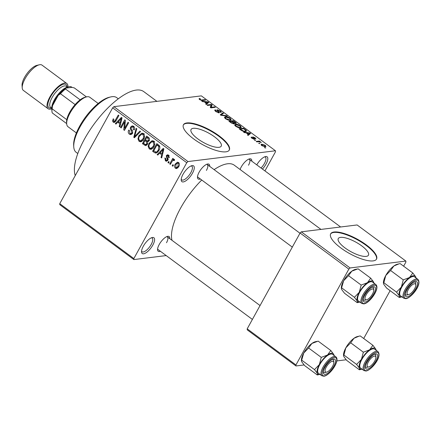<?xml version="1.0" encoding="UTF-8"?>
<svg xmlns="http://www.w3.org/2000/svg" width="441" height="441" viewBox="0 0 441 441"><rect width="100%" height="100%" fill="white"/><g stroke="black" fill="none" stroke-linecap="round" stroke-linejoin="round"><path stroke-width="0.66" d="M256.761 164.857A9.818 3.688 -53.5 0 1 265.421 156.594A9.818 3.688 -53.5 0 1 266.028 164.113A9.818 3.688 -53.5 0 1 262.439 169.063M261.044 168.032A8.511 3.192 126.5 0 0 264.418 163.468A8.511 3.192 126.5 0 0 265.366 157.139A8.511 3.192 126.5 0 0 264.578 156.88M192.502 173.181A9.818 3.688 -53.5 0 1 185.479 181.042A9.818 3.688 -53.5 0 1 181.201 180.093A9.818 3.688 -53.5 0 1 182.993 174.355A9.818 3.688 -53.5 0 1 191.89 165.667A9.818 3.688 -53.5 0 1 192.502 173.181M181.229 179.206A8.511 3.192 126.5 0 0 181.709 179.884A8.511 3.192 126.5 0 0 190.892 172.536A8.511 3.192 126.5 0 0 191.835 166.207A8.511 3.192 126.5 0 0 191.052 165.948M152.823 245.058A9.818 3.688 -53.5 0 1 145.8 252.919A9.818 3.688 -53.5 0 1 141.528 251.965A9.818 3.688 -53.5 0 1 143.314 246.227A9.818 3.688 -53.5 0 1 152.217 237.539A9.818 3.688 -53.5 0 1 152.823 245.058M141.555 251.078A8.511 3.192 126.5 0 0 142.03 251.756A8.511 3.192 126.5 0 0 151.213 244.413A8.511 3.192 126.5 0 0 152.162 238.085A8.511 3.192 126.5 0 0 151.373 237.826M197.794 138.849A17.227 5.369 28.9 0 0 221.217 146.147A17.227 5.369 28.9 0 0 214.475 136.793A17.227 5.369 28.9 0 0 191.052 129.494A17.227 5.369 28.9 0 0 197.794 138.849M193.698 138.948A26.184 8.159 28.9 0 0 229.298 150.039A26.184 8.159 28.9 0 0 219.05 135.822A26.184 8.159 28.9 0 0 183.456 124.731A26.184 8.159 28.9 0 0 193.698 138.948M229.166 150.249A26.184 8.159 28.9 0 0 218.813 136.258A26.184 8.159 28.9 0 0 183.346 124.952M160.419 251.287A9.162 3.44 -53.5 0 1 157.564 249.827A9.162 3.44 -53.5 0 1 159.234 244.468A9.162 3.44 -53.5 0 1 167.536 236.359A9.162 3.44 -53.5 0 1 169.768 238.664M157.597 248.928A7.855 2.949 126.5 0 0 158.016 249.512L252.39 319.427M200.335 178.974A9.162 3.44 -53.5 0 1 197.48 177.514A9.162 3.44 -53.5 0 1 199.15 172.155A9.162 3.44 -53.5 0 1 207.457 164.046A9.162 3.44 -53.5 0 1 209.684 166.356M197.513 176.615A7.855 2.949 126.5 0 0 197.937 177.199L292.311 247.114M240.086 169.493A9.162 3.44 -53.5 0 1 241.238 166.968A9.162 3.44 -53.5 0 1 249.545 158.859A9.162 3.44 -53.5 0 1 251.772 161.163M75.251 175.584A54.982 20.639 -53.5 0 1 84.451 139.113A54.982 20.639 -53.5 0 1 143.805 91.651L156.908 101.358M172.012 240.328A49.745 18.671 -53.5 0 1 180.584 208.141A49.745 18.671 -53.5 0 1 201.73 180.011M214.111 169.631A49.745 18.671 -53.5 0 1 234.287 165.199L320.965 229.414M345.016 247.919A17.227 5.369 28.9 0 0 368.439 255.212A17.227 5.369 28.9 0 0 361.703 245.858A17.227 5.369 28.9 0 0 338.275 238.564A17.227 5.369 28.9 0 0 345.016 247.919M340.921 248.018A26.184 8.159 28.9 0 0 376.52 259.104A26.184 8.159 28.9 0 0 366.278 244.887A26.184 8.159 28.9 0 0 330.678 233.802A26.184 8.159 28.9 0 0 340.921 248.018M376.388 259.319A26.184 8.159 28.9 0 0 366.036 245.323A26.184 8.159 28.9 0 0 330.568 234.022M259.931 143.645L258.68 143.264L259.931 143.645M258.487 141.682L256.816 141.886L256.193 141.429L259.424 141.026L260.041 141.489L259.529 141.55L261.259 142.487L258.487 141.682M255.675 140.497L254.424 140.111L255.675 140.497M252.092 137.493L252.395 138.265L253.729 138.821L252.886 136.93L255.207 137.857L255.719 139.036L254.766 137.928L253.575 137.383L254.033 138.11C254.826 138.788 254.959 139.174 254.435 139.268L251.888 138.287L251.414 137.035L252.092 137.493L251.64 138.094M251.122 137.245L251.414 137.035L251.138 137.537M253.547 139.158L253.867 138.667M252.621 137.063L252.886 136.93L252.66 137.344M255.995 138.86L255.719 139.036M253.575 137.383L253.255 138.016M254.766 139.119L254.435 139.268M246.122 132.818L244.259 132.587L243.608 132.102L249.937 132.956L250.587 133.436L248.129 135.453L247.478 134.968L248.266 134.411L246.122 132.818M234.667 124.924L235.577 124.285C236.701 124.031 238.278 124.527 240.306 125.773L241.348 127.399L240.417 127.824L238.206 127.565L235.753 126.33L234.728 124.693M224.475 117.372L225.384 116.733C226.509 116.479 228.085 116.975 230.114 118.221L231.156 119.847L230.224 120.272L228.014 120.013L225.56 118.778L224.535 117.141M199.029 98.856L199.729 98.448L200.407 98.905L200.236 99.572L201.239 100.024L204.971 99.644L205.589 100.101L202.579 100.471L199.69 99.616L199.056 98.729M200.407 98.905L199.652 99.583M264.936 170.91L275.493 151.781L275.46 150.772L187.987 161.56L186.752 162.723L133.849 258.558L133.882 259.573L59.783 204.674L59.75 203.665L133.849 258.558M275.46 150.772L201.361 95.873L113.888 106.661L187.987 161.56M204.288 101.827L202.425 101.59L201.774 101.11L208.097 101.959L208.753 102.444L206.294 104.456L205.644 103.977L206.432 103.415L204.288 101.827M211.173 105.002L207.623 105.443L207.005 104.986L211.437 104.434L212.104 104.925L211.162 107.306L214.717 106.865L215.34 107.323L210.903 107.874L210.236 107.378L211.173 105.002M215.947 110.316L216.399 111.545L218.416 112.383L217.711 111.138C216.818 110.349 216.68 109.897 217.286 109.765L220.263 110.923C221.393 111.827 221.575 112.345 220.809 112.472L220.131 112.02L219.767 111.005L217.887 110.228L217.634 110.426L219.16 112.014L219.045 112.841L215.825 111.567L214.756 110.112L215.269 109.864L215.947 110.316L215.274 111.121M218.207 112.764L218.631 112.284L218.345 112.797M216.922 109.941L217.286 109.765L216.978 110.322M221.25 112.246L220.809 112.472M220.131 112.02L220.423 111.854L220.274 112.119M217.887 110.228L217.407 110.84M219.425 112.664L219.045 112.841M227.247 116.148L220.858 115.25L220.252 114.798L222.854 112.89L223.493 113.365L221.04 114.936L226.597 115.663L227.247 116.148M234.011 123.866L230.819 122.626L228.896 121.203L233.333 120.658L235.262 122.085C236.315 122.89 236.514 123.353 235.852 123.486L234.254 123.105L234.011 123.866L234.452 123.662M236.205 123.309L235.852 123.486M245.499 131.561C244.397 131.837 242.87 131.352 240.907 130.101L239.088 128.755L243.526 128.204L246.166 130.233L246.491 131.131L245.499 131.561M265.289 146.737L261.855 145.668L261.078 144.488L261.8 144.185L265.195 145.254L265.978 146.44L265.289 146.737M265.78 147.983L264.528 147.597L265.78 147.983M166.213 255.582L133.882 259.573M173.434 165.132L172.833 166.224L172.216 165.766L172.817 164.675L173.434 165.132M174.52 160.144L172.679 160.463L170.353 164.383L169.73 163.925L172.789 158.38L173.412 158.843L172.922 159.725L174.206 159.289L174.63 160.022L174.019 160.684L173.225 160.149L174.619 159.978M173.815 159.19L174.206 159.289M169.179 161.985L168.578 163.071L167.96 162.613L168.561 161.522L169.179 161.985M167.916 160.199L166.588 161.241L165.43 160.877L164.901 157.972L165.573 158.336L165.91 160.116L166.588 160.348L167.222 159.879L166.301 155.662L167.464 154.763L168.572 155.116L169.135 157.762L168.462 157.404L168.159 155.927L167.453 155.667L166.985 156.009L167.916 160.199M159.587 153.203L157.795 155.083L157.145 154.604L163.242 148.374L163.892 148.86L161.665 157.95L161.015 157.47L161.737 154.791L159.587 153.203L161.042 153.021M149.29 148.92L148.17 146.406L149.003 143.336L152.057 140.673L153.611 141.103C155.039 142.862 155.111 144.758 153.837 146.792L151.71 149.075L150.816 149.356L149.29 148.92L151.825 148.606L151.456 148.275M139.097 141.368L137.978 138.854L138.805 135.789L141.859 133.121L143.419 133.551C144.841 135.31 144.918 137.206 143.645 139.24L141.517 141.522L140.624 141.804L139.097 141.368L141.633 141.059L141.263 140.729M113.227 122.207L112.554 120.944L113.199 118.833L113.872 119.197L113.75 121.336L114.732 121.253L118.276 115.062L118.899 115.525L116.038 120.696L114.202 122.504L113.227 122.207L115.162 121.97M115.669 121.314L114.291 121.484L115.79 121.126M186.752 162.723L112.653 107.83L59.75 203.665M117.753 122.212L115.961 124.092L115.31 123.607L121.407 117.383L122.058 117.868L119.831 126.958L119.18 126.473L119.897 123.8L117.753 122.212L119.208 122.03M124.527 121.843L121.159 127.94L120.536 127.482L124.748 119.858L125.409 120.349L124.654 128.397L128.028 122.289L128.645 122.747L124.439 130.371L123.772 129.875L124.527 121.843L125.277 121.749M132.515 133.38L130.867 134.637L129.362 134.158C128.111 133 127.901 131.639 128.728 130.062L129.406 130.426L129.913 133.309L130.944 133.651L131.892 132.934L131.142 130.349C130.244 129.334 130.078 128.232 130.652 127.036L132.217 125.834L133.568 126.253C134.703 127.278 134.907 128.502 134.18 129.919L133.507 129.555L133.099 127.162L132.151 126.837L131.258 127.521L131.021 128.441L132.576 130.867L132.515 133.38M140.552 131.567L134.395 137.746L133.788 137.3L136.159 128.314L136.804 128.789L134.549 136.605L139.902 131.087L140.552 131.567M147.476 144.284L145.806 145.657L142.432 143.7L146.638 136.076L148.567 137.504C149.62 138.358 149.841 139.417 149.218 140.685L147.663 141.787L147.476 144.284M158.92 150.486L156.048 153.143L154.444 152.597L152.625 151.252L156.831 143.628L159.477 145.784C160.094 147.437 159.907 149.008 158.92 150.486M178.737 166.61L176.554 168.583L175.391 168.258C174.333 166.974 174.289 165.59 175.248 164.107L177.409 162.194L178.561 162.52C179.619 163.776 179.674 165.143 178.737 166.61M346.168 359.773L336.814 360.925M304.081 364.961L295.977 365.964L247.23 329.846L247.197 328.837L295.944 364.95L295.977 365.964M403.631 266.188L405.896 262.081L405.863 261.072L357.116 224.954L301.335 231.834L350.082 267.952L348.848 269.12L295.944 364.95M348.848 269.12L300.101 233.002L247.197 328.837M405.863 261.072L350.082 267.952M390.114 290.669L363.709 338.501M300.101 233.002L301.335 231.834M112.653 107.83L113.888 106.661M206.416 170.419A7.855 2.949 126.5 0 0 207.287 164.576A7.855 2.949 126.5 0 0 206.609 164.344M248.504 165.226A7.855 2.949 126.5 0 0 249.374 159.383A7.855 2.949 126.5 0 0 248.696 159.151M166.5 242.732A7.855 2.949 126.5 0 0 167.371 236.889A7.855 2.949 126.5 0 0 166.687 236.652M113.431 120.84L112.554 120.944M116.567 123.452L115.31 123.607M119.969 126.38L119.18 126.473M120.625 123.712L119.897 123.8M120.255 119.682L118.453 121.473L120.184 122.752L121.341 118.453L120.255 119.682M121.931 118.381L121.341 118.453M120.878 122.664L120.184 122.752M121.479 127.366L120.536 127.482M125.591 128.281L124.654 128.397M124.781 129.753L123.772 129.875M132.091 133.976L129.362 134.158M131.898 133.849L131.572 133.573M132.763 132.829L131.892 132.934M132.013 126.865L130.652 127.036M133.193 126.71L133.524 126.225M134.389 129.445L133.507 129.555M134.268 127.014L133.099 127.162M134.99 137.151L133.788 137.3M135.674 136.467L134.549 136.605M138.75 138.761L137.978 138.854M139.775 135.668L138.805 135.789M142.316 134.047L143.082 133.342M141.952 141.263L141.633 141.059M142.934 134.444L141.765 134.119L139.422 136.258C138.474 137.763 138.524 139.169 139.588 140.475L140.745 140.789L143.038 138.755L143.727 136.837L142.934 134.444L144.097 134.301M144.51 136.743L143.727 136.837M143.948 138.645L143.038 138.755M147.04 144.924L146.55 144.56M143.882 143.523L142.432 143.7M148.826 141.225L148.424 140.927M148.22 137.25L146.77 137.427L145.513 139.703L147.366 140.977L149.124 140.839M149.416 140.244L148.529 140.354L147.851 138.226L146.77 137.427M147.366 140.977L148.529 140.354M146.473 140.414L145.017 140.596L143.546 143.27L145.558 144.626L147.377 144.455M148.777 141.192L146.241 141.506L145.017 140.596M147.735 143.722L146.853 143.832L146.241 141.506M145.558 144.626L146.853 143.832M148.942 146.313L148.17 146.406M149.968 143.22L149.003 143.336M152.509 141.6L153.275 140.894M152.145 148.815L151.825 148.606M153.126 141.996L151.958 141.666L149.615 143.81C148.667 145.315 148.722 146.721 149.78 148.027L150.938 148.341L153.231 146.307L153.92 144.389L153.126 141.996L154.289 141.853M154.703 144.295L153.92 144.389M154.141 146.197L153.231 146.307M157.327 152.514L154.444 152.597M156.979 152.288L156.682 152.068M154.08 151.076L152.625 151.252M156.963 144.979L153.738 150.822L156.147 152.134L157.029 151.693L158.302 150.012L158.859 146.599L156.963 144.979L158.413 144.802M159.361 145.635L158.06 145.795M159.785 146.484L158.859 146.599M159.218 149.901L158.302 150.012M158.242 151.544L157.029 151.693M158.402 154.444L157.145 154.604M161.808 157.371L161.015 157.47M162.459 154.703L161.737 154.791M162.095 150.679L160.292 152.465L162.018 153.749L163.176 149.444L162.095 150.679M163.765 149.372L163.176 149.444M162.718 153.661L162.018 153.749M167.646 160.601L165.43 160.877M168.115 159.769L167.222 159.879M168.242 159.146L167.337 159.256M168.76 155.508L166.301 155.662M169.3 157.299L168.462 157.404M169.179 155.8L168.159 155.927M168.897 162.497L167.96 162.613M170.667 163.809L169.73 163.925M174.245 160.028L174.476 159.614M174.432 159.537L172.922 159.725M173.153 165.651L172.216 165.766M177.751 167.971L175.391 168.258M177.844 167.878L177.514 167.53M176.235 163.986L175.248 164.107M178.28 163.021L178.649 162.586M178.109 163.297L177.453 163.12L175.871 164.565L175.849 167.481L176.494 167.652L178.087 166.207L178.109 163.297L179.123 163.17M178.996 166.092L178.087 166.207M199.277 99.269L199.729 98.448M200.071 99.875L200.236 99.572M201.063 100.344L201.239 100.024M204.652 100.217L204.971 99.644M207.915 102.29L208.097 101.959M205.986 104.23L206.432 103.415M206.884 102.185L205.015 101.915L206.741 103.194L208.009 102.295L206.884 102.185M204.839 102.235L205.015 101.915M207.242 103.679L208.009 102.295M206.118 104.324L206.741 103.194M211.123 105.013L211.437 104.434M210.6 107.648L212.104 104.925M210.864 107.841L211.162 107.306M214.403 107.439L214.717 106.865M214.844 110.625L215.269 109.864M216.228 111.854L216.399 111.545M220.081 111.259L220.263 110.923M218.703 112.846L219.16 112.014M222.082 114.28L222.854 112.89M220.864 115.25L221.04 114.936M226.398 116.027L226.597 115.663M224.701 117.973L225.384 116.733M229.932 118.557L230.114 118.221M229.601 118.287L225.996 117.196L225.296 117.504L226.073 118.712L229.618 119.809L230.373 119.467L229.91 120.299L230.356 119.494L229.601 118.287M229.353 120.283L229.618 119.809M225.902 119.02L226.073 118.712M233.013 121.231L233.333 120.658M235.075 122.416L235.262 122.085M233.824 123.877L234.254 123.105M234.97 123.375L235.158 123.033L234.513 121.981L233.432 121.181L232.109 121.341L233.967 122.681L235.4 122.923L235.13 123.419M231.933 121.661L232.109 121.341M233.675 123.215L233.967 122.681M233.162 123.805L233.388 123.408L232.815 122.311L231.591 121.407L230.037 121.6L232.049 123.045L233.658 123.282L233.344 123.844M229.86 121.914L230.037 121.6M231.894 123.326L232.049 123.045M231.178 122.885L231.349 122.57M234.893 125.525L235.577 124.285M240.125 126.109L240.306 125.773M239.794 125.839L236.189 124.748L235.488 125.051L236.266 126.264L239.81 127.361L240.565 127.019L240.108 127.851L240.549 127.047L239.794 125.839M239.546 127.835L239.81 127.361M236.095 126.573L236.266 126.264M243.206 128.783L243.526 128.204M245.422 131.572L246.166 130.233M243.63 128.728L240.229 129.147L243.553 131.054L244.882 131.104L245.681 130.784L245.521 130.211L243.63 128.728M240.053 129.467L240.229 129.147M244.617 131.589L244.882 131.104M243.377 131.368L243.553 131.054M241.172 130.288L241.343 129.974M249.755 133.281L249.937 132.956M247.82 135.222L248.266 134.411M248.718 133.176L246.85 132.912L248.575 134.191L249.843 133.287L248.718 133.176M246.673 133.226L246.85 132.912M249.082 134.67L249.843 133.287M247.952 135.321L248.575 134.191M255.041 138.154L255.207 137.857M254.843 140.425L255.058 140.034M259.071 141.666L259.424 141.026M260.625 142.415L260.84 142.03M259.099 143.579L259.314 143.187M261.27 145.139L261.8 144.185M265.024 145.569L265.195 145.254M264.721 145.304L262.423 144.642L261.855 144.88L262.334 145.624L264.639 146.285L265.201 146.048L264.721 145.304M264.385 146.737L264.639 146.285M264.947 147.911L265.162 147.52M73.763 146.919L73.664 145.354A32.728 12.287 -53.5 0 1 79.628 126.225A32.728 12.287 -53.5 0 1 109.291 97.268L110.818 96.91A34.04 12.778 126.5 0 0 79.97 127.025A34.04 12.778 126.5 0 0 73.763 146.919A34.04 12.778 126.5 0 0 76.188 152.343L77.787 153.529M118.309 98.828L116.711 97.643A34.04 12.778 126.5 0 0 110.818 96.91M399.298 297.477L386.636 288.094L383.769 284.324L383.461 283.409L383.846 282.736L396.509 292.118L399.37 295.883L399.298 297.477L401.977 296.876A12.745 4.785 -53.5 0 1 399.37 295.883A12.745 4.785 -53.5 0 1 401.354 287.085L396.509 292.118M409.507 277.521A12.745 4.785 -53.5 0 1 413.377 275.724A12.745 4.785 -53.5 0 1 415.676 276.761L412.815 272.996L409.507 277.521L403.267 279.875L401.354 287.085A12.745 4.785 126.5 0 1 409.507 277.521M415.631 281.59A9.162 3.44 -53.5 0 1 415.863 288.662A9.162 3.44 -53.5 0 1 407.214 296.837A9.162 3.44 -53.5 0 1 405.318 295.117A9.162 3.44 -53.5 0 1 408.664 287.163A9.162 3.44 -53.5 0 1 415.295 281.65A9.162 3.44 -53.5 0 1 415.631 281.59M415.637 284.346A7.855 2.949 126.5 0 0 415.124 282.179A7.855 2.949 126.5 0 0 414.446 281.942A7.855 2.949 -53.5 0 1 415.124 282.179A7.855 2.949 -53.5 0 1 415.687 283.431L415.786 284.996A6.543 2.459 126.5 0 0 409.11 288.227A6.543 2.459 126.5 0 0 408.664 294.616A6.543 2.459 126.5 0 0 413.741 290.195A6.543 2.459 126.5 0 0 415.786 284.996M412.936 276.524A11.78 4.421 126.5 0 0 402.826 285.344A11.78 4.421 126.5 0 0 400.511 295.79L403.824 298.243A11.78 4.421 -53.5 0 1 406.144 287.797A11.78 4.421 -53.5 0 1 416.249 278.977A11.78 4.421 -53.5 0 1 417.853 279.313L414.54 276.854A11.78 4.421 126.5 0 0 412.936 276.524M383.846 282.736L385.754 275.526L390.599 270.493L393.907 265.967L398.945 263.867L400.152 263.613L412.815 272.996M390.599 270.493L403.267 279.875M415.99 277.676L415.676 276.761A12.745 4.785 -53.5 0 1 416.001 277.94L415.99 277.676M383.461 283.409L383.433 282.973A12.745 4.785 -53.5 0 1 385.754 275.526A12.745 4.785 -53.5 0 1 393.907 265.967A12.745 4.785 -53.5 0 1 397.302 264.253L398.824 263.894M408.664 294.616L407.137 294.968A7.855 2.949 -53.5 0 1 405.775 294.803A7.855 2.949 -53.5 0 1 405.351 294.219A7.855 2.949 126.5 0 0 405.775 294.803A7.855 2.949 126.5 0 0 406.845 295.023M373.158 292.659A6.543 2.459 126.5 0 0 373.698 290.184A6.543 2.459 126.5 0 0 370.319 289.908A6.543 2.459 126.5 0 0 365.517 296.143A6.543 2.459 126.5 0 0 366.57 299.803A6.543 2.459 126.5 0 0 373.158 292.659M373.549 289.539A7.855 2.949 126.5 0 0 373.036 287.367A7.855 2.949 126.5 0 0 372.358 287.135A7.855 2.949 -53.5 0 1 373.036 287.367A7.855 2.949 -53.5 0 1 373.593 288.618L373.698 290.184M366.57 299.803L365.043 300.161A7.855 2.949 -53.5 0 1 363.687 299.99A7.855 2.949 -53.5 0 1 363.263 299.411A7.855 2.949 126.5 0 0 363.687 299.99A7.855 2.949 126.5 0 0 364.757 300.216M367.684 363.263A6.543 2.459 126.5 0 0 368.742 366.923A6.543 2.459 126.5 0 0 375.33 359.779A6.543 2.459 126.5 0 0 375.87 357.304A6.543 2.459 126.5 0 0 372.491 357.028A6.543 2.459 126.5 0 0 367.684 363.263M368.742 366.923L367.215 367.281A7.855 2.949 -53.5 0 1 365.854 367.11A7.855 2.949 -53.5 0 1 365.435 366.532A7.855 2.949 126.5 0 0 365.854 367.11A7.855 2.949 126.5 0 0 366.923 367.336M375.715 356.659A7.855 2.949 126.5 0 0 375.208 354.487A7.855 2.949 126.5 0 0 374.525 354.255A7.855 2.949 -53.5 0 1 375.208 354.487A7.855 2.949 -53.5 0 1 375.765 355.738L375.87 357.304M327.101 365.727A6.543 2.459 126.5 0 0 326.654 372.116A6.543 2.459 126.5 0 0 331.731 367.7A6.543 2.459 126.5 0 0 333.782 362.496A6.543 2.459 126.5 0 0 327.101 365.727M326.654 372.116L325.127 372.474A7.855 2.949 -53.5 0 1 323.766 372.303A7.855 2.949 -53.5 0 1 323.347 371.719A7.855 2.949 126.5 0 0 323.766 372.303A7.855 2.949 126.5 0 0 324.835 372.524M333.628 361.852A7.855 2.949 126.5 0 0 333.12 359.68A7.855 2.949 126.5 0 0 332.437 359.443A7.855 2.949 -53.5 0 1 333.12 359.68A7.855 2.949 -53.5 0 1 333.677 360.931L333.782 362.496M98.205 103.486L89.81 97.268A18.329 6.88 126.5 0 0 87.312 96.744A18.329 6.88 126.5 0 0 86.634 96.871A18.329 6.88 126.5 0 0 73.371 107.896A18.329 6.88 126.5 0 0 66.685 123.8A18.329 6.88 126.5 0 0 67.986 126.721L76.387 132.939M66.685 123.8L66.58 122.234A17.017 6.389 -53.5 0 1 66.784 119.676A17.017 6.389 -53.5 0 1 75.113 104.583A17.017 6.389 -53.5 0 1 80.146 99.831A17.017 6.389 -53.5 0 1 85.107 97.229L86.634 96.871M66.674 123.607L52.292 112.957A17.017 6.389 126.5 0 1 51.955 111.397A17.017 6.389 126.5 0 1 52.159 108.839L52.468 105.796L58.234 95.35A15.711 5.898 -53.5 0 1 65.896 88.112L71.977 87.357A15.711 5.898 126.5 0 0 68.956 86.75A15.711 5.898 126.5 0 0 54.717 100.653A15.711 5.898 126.5 0 0 51.856 109.831A15.711 5.898 -53.5 0 1 52.468 105.796M66.784 119.676L52.159 108.839M75.113 104.583L60.489 93.751L58.234 95.35M86.447 96.915L74.303 87.913L71.977 87.357M65.896 88.112L65.522 88.999A17.017 6.389 126.5 0 0 60.489 93.751M80.146 99.831L65.522 88.999M22.215 87.875L22.05 85.372A13.616 5.11 -53.5 0 1 24.531 77.412A13.616 5.11 -53.5 0 1 36.873 65.367L39.315 64.794A15.711 5.898 126.5 0 0 25.076 78.691A15.711 5.898 126.5 0 0 22.215 87.875A15.711 5.898 126.5 0 0 23.334 90.377L48.097 108.723A15.711 5.898 126.5 0 0 51.784 108.762M67.914 86.993A15.711 5.898 126.5 0 0 66.8 83.481L42.033 65.13A15.711 5.898 126.5 0 0 39.315 64.794M51.955 111.397L51.751 108.266A14.399 5.408 -53.5 0 1 54.375 99.853A14.399 5.408 -53.5 0 1 67.429 87.109L68.956 86.75M66.8 83.481A15.711 5.898 126.5 0 0 49.844 97.042A15.711 5.898 126.5 0 0 48.097 108.723M359.889 302.063A12.745 4.785 -53.5 0 1 359.586 302.113A12.745 4.785 -53.5 0 1 357.282 301.076L357.21 302.664L359.889 302.068M365.126 302.024A9.162 3.44 -53.5 0 1 363.23 300.304A9.162 3.44 -53.5 0 1 366.57 292.355A9.162 3.44 -53.5 0 1 373.202 286.843A9.162 3.44 -53.5 0 1 373.544 286.782A9.162 3.44 -53.5 0 1 373.775 293.855A9.162 3.44 -53.5 0 1 365.126 302.024M375.765 284.5L372.452 282.047A11.78 4.421 126.5 0 0 370.848 281.711A11.78 4.421 126.5 0 0 360.738 290.536A11.78 4.421 126.5 0 0 358.423 300.983L361.736 303.436A11.78 4.421 -53.5 0 1 364.051 292.989A11.78 4.421 -53.5 0 1 374.161 284.169A11.78 4.421 -53.5 0 1 375.765 284.5C380.484 288.16 369.58 303.414 363.797 303.899L361.736 303.436M341.373 288.601L343.666 280.719A12.745 4.785 -53.5 0 0 341.345 288.166L341.681 289.517L344.548 293.287L357.21 302.664M354.421 297.306L357.282 301.076A12.745 4.785 -53.5 0 1 359.266 292.273L354.421 297.306L341.753 287.923M361.179 285.068L359.266 292.273A12.745 4.785 -53.5 0 1 367.419 282.714L361.179 285.068L348.511 275.686L351.819 271.154L358.059 268.806L370.727 278.183L367.419 282.714A12.745 4.785 -53.5 0 1 373.588 281.953L370.727 278.183M356.736 269.087L355.214 269.44A12.745 4.785 -53.5 0 0 351.819 271.154A12.745 4.785 -53.5 0 0 343.666 280.719L348.511 275.686M373.902 282.868L373.588 281.953A12.745 4.785 -53.5 0 1 373.913 283.133L373.902 282.868M359.382 369.784L346.72 360.407L343.853 356.637L343.545 355.722L343.925 355.044L356.593 364.426L359.454 368.196L359.382 369.784L362.061 369.189M362.055 369.183A12.745 4.785 -53.5 0 1 359.454 368.196A12.745 4.785 -53.5 0 1 361.438 359.393A12.745 4.785 126.5 0 1 369.591 349.834A12.745 4.785 -53.5 0 1 373.461 348.032A12.745 4.785 -53.5 0 1 375.76 349.074L372.899 345.303L369.591 349.834L363.345 352.188L361.438 359.393L356.593 364.426M375.715 353.897A9.162 3.44 -53.5 0 1 375.941 360.975A9.162 3.44 -53.5 0 1 367.298 369.145A9.162 3.44 -53.5 0 1 365.402 367.425A9.162 3.44 -53.5 0 1 368.742 359.476A9.162 3.44 -53.5 0 1 375.374 353.963A9.162 3.44 -53.5 0 1 375.715 353.897M373.02 348.831A11.78 4.421 126.5 0 0 362.91 357.657A11.78 4.421 126.5 0 0 360.595 368.103L363.908 370.556A11.78 4.421 -53.5 0 1 366.223 360.11A11.78 4.421 -53.5 0 1 376.333 351.29A11.78 4.421 -53.5 0 1 377.937 351.62L374.618 349.167A11.78 4.421 126.5 0 0 373.02 348.831M343.925 355.044L345.838 347.839L350.683 342.806L353.991 338.275L359.029 336.174L360.231 335.926L372.899 345.303M350.683 342.806L363.345 352.188M376.068 349.989L375.76 349.074A12.745 4.785 -53.5 0 1 376.085 350.253L376.068 349.989M343.545 355.722L343.517 355.286A12.745 4.785 -53.5 0 1 345.838 347.839A12.745 4.785 -53.5 0 1 353.991 338.275A12.745 4.785 -53.5 0 1 357.386 336.56L358.908 336.207M319.968 374.376A12.745 4.785 -53.5 0 1 319.664 374.426A12.745 4.785 -53.5 0 1 317.366 373.384L317.294 374.977L319.973 374.381M325.21 374.337A9.162 3.44 -53.5 0 1 323.314 372.617A9.162 3.44 -53.5 0 1 326.654 364.668A9.162 3.44 -53.5 0 1 333.286 359.15A9.162 3.44 -53.5 0 1 333.628 359.09A9.162 3.44 -53.5 0 1 333.854 366.168A9.162 3.44 -53.5 0 1 325.21 374.337M335.849 356.813L332.531 354.36A11.78 4.421 126.5 0 0 330.926 354.024A11.78 4.421 126.5 0 0 320.822 362.844A11.78 4.421 126.5 0 0 318.507 373.29L321.82 375.749A11.78 4.421 -53.5 0 1 324.135 365.302A11.78 4.421 -53.5 0 1 334.245 356.477A11.78 4.421 -53.5 0 1 335.849 356.813C340.562 360.473 329.664 375.726 323.881 376.206L321.82 375.749M301.457 360.914L303.75 353.026A12.745 4.785 -53.5 0 0 301.423 360.479L301.765 361.829L304.632 365.595L317.294 374.977M314.499 369.619L317.366 373.384A12.745 4.785 -53.5 0 1 319.35 364.586L314.499 369.619L301.837 360.236M321.257 357.375L319.35 364.586A12.745 4.785 -53.5 0 1 327.503 355.027L321.257 357.375L308.595 347.999L311.903 343.467L318.143 341.113L330.805 350.496L327.503 355.027A12.745 4.785 -53.5 0 1 333.672 354.266L330.805 350.496M316.814 341.395L315.298 341.753A12.745 4.785 -53.5 0 0 311.903 343.467A12.745 4.785 -53.5 0 0 303.75 353.026L308.595 347.999M333.98 355.181L333.672 354.266A12.745 4.785 -53.5 0 1 333.997 355.44L333.98 355.181M116.325 120.184L115.388 120.299M121.484 120.195L120.823 120.277M132.146 130.222L131.142 130.349M136.682 135.453L135.481 135.602M146.892 144.813L144.356 145.122M149.163 138.066L147.851 138.226M163.324 151.191L162.657 151.274M168.049 158.358L166.896 158.495M201.669 100.476L201.923 100.019M206.592 104.214L207.446 102.665M218.124 111.534L218.312 111.187M221.823 115.382L222.01 115.046M233.096 122.526L233.272 122.207M245.086 129.819L245.268 129.494M248.426 135.211L249.281 133.656M253.784 138.557L254.033 138.11M416.475 280.063A10.997 4.129 126.5 0 0 406.1 289.869A10.997 4.129 126.5 0 0 406.376 298.359A10.997 4.129 126.5 0 0 416.751 288.557A10.997 4.129 126.5 0 0 416.475 280.063M51.465 107.962A14.399 5.408 -53.5 0 1 50.478 96.959A14.399 5.408 -53.5 0 1 60.83 85.4A14.399 5.408 -53.5 0 1 67.049 86.921M67.33 87.131L66.216 86.304A13.092 4.912 126.5 0 0 52.082 97.604A13.092 4.912 126.5 0 0 50.632 107.345L51.746 108.172M364.288 303.551A10.997 4.129 126.5 0 0 374.663 293.745A10.997 4.129 126.5 0 0 374.387 285.255A10.997 4.129 126.5 0 0 364.012 295.062A10.997 4.129 126.5 0 0 364.288 303.551M376.559 352.376A10.997 4.129 126.5 0 0 366.184 362.177A10.997 4.129 126.5 0 0 366.454 370.672A10.997 4.129 126.5 0 0 376.829 360.865A10.997 4.129 126.5 0 0 376.559 352.376M324.367 375.864A10.997 4.129 126.5 0 0 334.741 366.058A10.997 4.129 126.5 0 0 334.465 357.568A10.997 4.129 126.5 0 0 324.096 367.37A10.997 4.129 126.5 0 0 324.367 375.864M130.944 133.651L132.471 133.463M132.151 126.837L133.97 126.617M141.765 134.119L144.301 133.805M140.745 140.789L143.281 140.475M151.958 141.666L154.493 141.357M150.938 148.341L153.474 148.027M156.147 152.134L157.944 151.913M166.588 160.348L167.927 160.182M167.453 155.667L168.964 155.48M177.453 163.12L178.98 162.933M176.494 167.652L178.208 167.442M217.645 110.333L217.38 110.812M225.296 117.504L224.904 118.216M235.488 125.051L235.097 125.768M245.681 130.784L245.235 131.589M253.867 138.755L253.63 139.185M253.476 137.432L253.189 137.95M265.201 146.048L264.804 146.765M261.855 144.88L261.552 145.425M403.824 298.243L405.885 298.706C411.249 298.028 422.428 284.302 417.853 279.313M249.374 159.383L340.628 226.988M299.968 233.239L207.287 164.576M167.371 236.889L260.052 305.547M363.908 370.556L365.969 371.019C371.333 370.341 382.507 356.609 377.937 351.62"/></g></svg>
